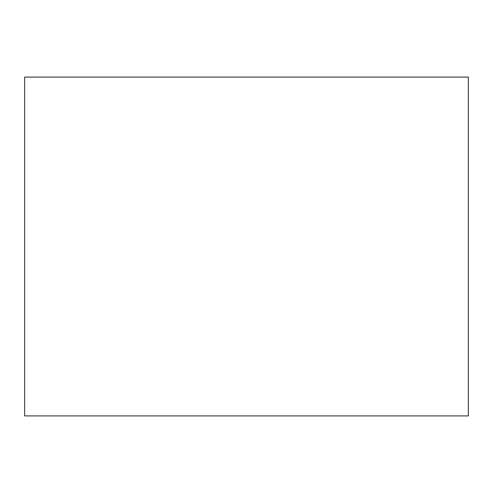 <?xml version="1.0" encoding="UTF-8"?>
<svg xmlns="http://www.w3.org/2000/svg" width="493" height="493" viewBox="0 0 493 493"><rect width="100%" height="100%" fill="white"/><g stroke="black" fill="none" stroke-linecap="round" stroke-linejoin="round"><path stroke-width="0.74" d="M468.35 415.913L468.35 77.087L24.65 77.087L24.65 415.913L468.35 415.913"/></g></svg>
